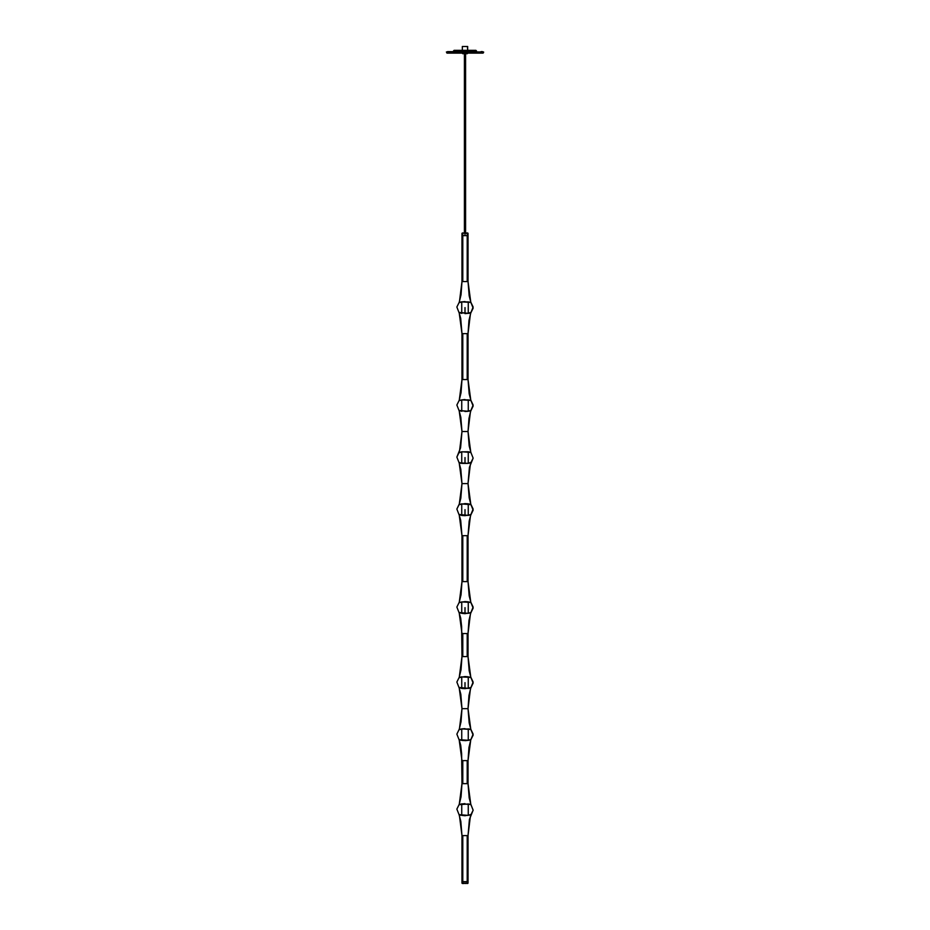 <?xml version="1.0" encoding="UTF-8"?>
<svg xmlns="http://www.w3.org/2000/svg" width="930" height="930" viewBox="0 0 930 930"><rect width="100%" height="100%" fill="white"/><g stroke="black" fill="none" stroke-linecap="round" stroke-linejoin="round"><path stroke-width="1.4" d="M465.57 232.965L465.57 109.554L464.43 109.554L464.43 232.965L464.43 109.554L465.57 109.554L465.57 232.965M462.78 233.349L462.78 235.65L465 235.65L465 233.349L462.419 232.965L467.22 233.349L462.861 232.965L462.036 233.349L462.036 235.65L462.78 235.65L462.78 233.349M463.919 232.965L468.057 233.349L465 233.349L465 235.65L467.22 235.65L467.22 233.349L467.22 235.65L467.964 235.65L467.964 233.349L468.057 235.65L467.22 235.65L467.964 235.65L467.22 235.65L467.22 281.569L467.964 281.569L467.964 235.65L467.964 281.569L467.22 281.569L467.22 235.65L462.78 235.65L467.22 235.65L462.78 235.65L462.78 281.569L467.22 281.569L462.78 281.569L462.78 235.65L462.036 235.65L462.78 235.65L462.036 235.65L462.036 233.349L463.919 232.965L462.861 232.965M459.315 302.541L465 301.553L461.745 301.878L470.813 302.401L468.057 281.569L461.943 281.569L459.362 301.89L462.036 281.569L462.419 232.965M467.139 232.965L466.081 232.965M470.952 302.552L469.127 295.891L468.057 281.569L462.036 281.569L462.036 235.65L462.036 281.569L462.78 281.569L461.966 281.569M459.467 301.704L459.339 302.645L461.745 301.901L461.745 313.282L461.745 301.901L468.255 301.901L468.255 313.282L468.255 301.901L470.813 302.32L468.255 301.878L470.696 302.541M460.42 302.297L461.048 302.052M461.71 301.808L459.199 302.413L461.71 301.808M459.56 301.483L459.234 302.204M468.952 302.052L470.661 302.587M470.534 313.468L473.126 307.028L470.65 301.925L473.126 308.132L470.487 313.596L470.255 312.596M456.874 307.028L459.35 313.247L456.874 307.04L459.374 301.89L456.874 307.028M470.685 312.631L465 313.619L468.255 313.294L459.188 312.771L461.943 333.603L468.034 333.603M470.65 313.247L468.964 320.49L467.964 333.603L468.057 379.533L468.057 333.603L470.487 313.596L468.057 333.603L468.057 379.533L467.964 333.603L467.22 333.603L467.22 379.533L467.964 379.533L467.22 379.533L467.22 333.603L462.78 333.603L462.78 379.533L467.22 379.533L462.78 379.533L462.78 333.603L461.943 333.603L468.057 333.603L462.036 333.603L462.036 379.533L462.036 333.603L460.734 318.304L459.048 312.62M470.441 313.689L470.661 312.526L468.255 313.271L459.315 312.526L461.71 313.375L459.304 312.631M469.58 312.875L468.952 313.119M470.615 312.62L468.29 313.375L470.766 312.968M461.048 313.131L459.339 312.585M459.315 400.505L465 399.516L461.745 399.842L470.813 400.365L468.057 379.533L461.943 379.533L462.78 379.533L461.943 379.533L459.35 399.877L461.943 379.533L461.943 333.603M470.952 400.516L469.127 393.843L468.057 379.533L461.966 379.533M459.467 399.668L459.339 400.609L461.745 399.865L461.745 411.234L461.745 399.865L468.255 399.853L468.255 411.234L468.255 399.865L470.813 400.284L468.255 399.842L470.696 400.505M459.385 400.516L460.373 400.284M460.42 400.26L461.048 400.016M459.56 399.447L459.234 400.167M468.952 400.005L470.661 400.551M470.534 411.432L473.126 406.108L470.65 399.888L473.126 404.992L470.487 411.56L470.743 410.618L469.638 410.921L470.766 410.932M456.874 404.992L459.35 411.211L456.874 405.003L459.374 399.853L456.874 404.992M470.685 410.595L465 411.583L468.255 411.258L459.188 410.735L461.943 431.567L468.034 431.567L461.966 431.567M468.255 451.899L468.255 463.28L468.255 451.899L470.813 452.329L468.29 451.806L461.745 451.899L461.745 463.28L461.71 451.806L470.813 452.41L468.057 431.567L461.943 431.567L459.362 451.899L461.943 431.567L468.057 431.567L470.487 411.56L468.034 431.567M470.441 411.653L470.661 410.49L468.255 411.234L459.315 410.49L461.71 411.339L459.304 410.595M469.58 410.839L468.952 411.083M468.29 411.339L469.638 410.921L468.29 411.339M461.048 411.083L459.339 410.549M459.385 452.55L461.71 451.806L459.746 452.585M460.42 452.305L461.048 452.05M459.315 452.55L461.733 451.887M459.35 451.922L456.874 457.037L459.35 463.256L456.874 457.049L460.559 447.818L461.943 431.567L460.873 417.245L459.048 410.583M468.952 452.05L469.569 452.294M469.615 452.317L470.661 452.596M468.267 451.887L470.696 452.55M470.627 463.28L473.126 458.153L470.65 451.922L473.126 458.141L469.441 467.372L468.057 483.612L470.487 463.593L467.999 483.612M461.745 463.28L459.536 462.524L459.246 463.047L461.71 463.373L468.29 463.373L459.188 462.768L461.943 483.612L467.953 483.612L461.966 483.612M470.615 462.629L468.29 463.373L470.255 462.594M469.58 462.884L468.952 463.128M470.685 462.64L468.267 463.291M459.048 462.629L460.873 469.29L461.943 483.612L468.057 483.612L461.943 483.612L459.35 503.967L461.943 483.612L460.838 498.224L459.199 504.397L460.362 504.269L459.234 504.258M461.048 463.128L460.431 462.884M460.385 462.873L459.339 462.582M461.733 463.291L459.304 462.629M459.315 504.595L465 503.595L468.29 503.851L461.745 503.944L470.627 504.595L470.557 503.781M460.42 504.351L461.048 504.095M461.71 503.851L460.362 504.269L461.71 503.851M470.754 504.188L468.255 503.944L470.813 504.362L468.057 483.612L469.127 497.934L470.952 504.606M459.467 503.758L456.874 509.07L459.35 515.301L456.874 509.082L459.374 503.944M468.952 504.095L470.661 504.641M459.56 503.525L459.339 504.688L461.745 503.944L461.745 515.325L461.745 503.944L468.255 503.944L468.255 515.325L468.267 503.932L470.696 504.595M470.534 515.511L473.126 510.198L470.65 503.967L473.126 509.07L470.51 515.604L470.743 514.709L469.638 515.011L470.766 515.011M470.685 514.674L465 515.673L461.71 515.418L468.255 515.336L459.188 514.813L461.943 535.657L468.034 535.657M470.65 515.301L469.162 521.044L467.964 535.657L468.057 581.576L468.057 535.657L470.487 515.639L468.057 535.657L468.057 581.576L467.964 535.657L467.22 535.657L467.22 581.576L467.964 581.576L467.22 581.576L467.22 535.657L462.78 535.657L462.78 581.576L467.22 581.576L462.78 581.576L462.78 535.657L461.943 535.657L468.057 535.657L462.036 535.657L462.036 581.576L462.036 535.657L460.734 520.347L459.048 514.662M470.441 515.743L470.661 514.581L468.255 515.325L459.315 514.581L461.71 515.418L459.304 514.674M470.661 514.639L469.627 514.906M469.58 514.929L468.952 515.174M468.29 515.418L469.638 515.011L468.29 515.418M461.048 515.174L459.339 514.627M459.315 602.559L465 601.559L468.29 601.815L461.745 601.896L470.813 602.419L468.057 581.576L461.943 581.576L462.78 581.576L461.943 581.576L459.35 601.919L461.943 581.576L461.943 535.657M470.952 602.559L469.127 595.898L468.057 581.576L461.966 581.576M459.467 601.722L459.339 602.652L461.745 601.908L461.745 613.288L461.745 601.908L468.255 601.908L468.255 613.288L468.255 601.908L470.813 602.326L468.255 601.896L470.696 602.559M459.385 602.559L460.373 602.326M460.42 602.303L461.048 602.059M459.56 601.489L459.234 602.221M468.952 602.059L469.569 602.303M469.615 602.326L470.661 602.605M470.534 613.475L473.126 608.15L470.65 601.931L473.126 607.034L470.487 613.602L470.743 612.672L469.638 612.963L470.766 612.975M456.874 607.034L459.35 613.265L456.874 607.046L459.374 601.908L456.874 607.034M470.685 612.638L465 613.637L461.71 613.382L468.255 613.3L459.188 612.777L461.943 633.621L468.034 633.621M459.315 677.552L465 676.563L468.29 676.819L461.745 676.9L470.813 677.424L467.964 656.58L468.057 633.621L470.487 613.602L468.057 633.621L467.22 633.621L467.22 656.58L467.964 656.58L467.964 633.621L462.78 633.621L462.78 656.58L467.22 656.58L467.22 633.621L461.943 633.621L468.057 633.621L467.964 656.58L462.78 656.58L462.78 633.621L462.036 633.621L462.036 656.58L461.582 626.634L460.699 618.113L459.048 612.626M470.441 613.707L470.661 612.544L468.255 613.288L459.315 612.544L461.71 613.382L459.304 612.638M469.58 612.882L468.952 613.137M468.29 613.382L469.638 612.963L468.29 613.382M461.048 613.137L459.339 612.591M470.952 677.563L469.127 670.902L468.057 656.58L461.943 656.58L462.78 656.58L461.943 656.58L459.35 676.924L461.943 656.58L461.943 633.621M468.057 656.58L461.966 656.58M459.467 676.715L459.339 677.656L461.745 676.912L461.745 688.293L461.745 676.912L468.255 676.912L468.255 688.293L468.255 676.912L470.813 677.331L468.255 676.9L470.696 677.563M459.385 677.563L461.71 676.819L459.746 677.598M460.42 677.307L461.048 677.063M459.56 676.494L459.234 677.226M468.952 677.063L469.534 677.284M469.615 677.319L470.661 677.61M470.534 688.479L473.126 682.039L470.65 676.935L473.126 683.143L470.487 688.607L470.255 687.607M456.874 682.039L459.35 688.27L456.874 682.05L459.374 676.912L456.874 682.039M470.685 687.642L465 688.642L461.71 688.386L468.255 688.305L459.188 687.782L461.943 708.625L468.034 708.625L461.966 708.625M459.315 729.597L465 728.609L461.745 728.934L470.813 729.469L468.057 708.625L461.943 708.625L459.362 728.946L461.943 708.625L468.057 708.625L470.487 688.607L468.034 708.625M470.441 688.7L470.661 687.537L468.255 688.293L459.315 687.549L461.71 688.386L459.304 687.642M469.58 687.886L468.952 688.142M470.615 687.642L468.29 688.386L470.766 687.979M461.048 688.142L460.431 687.898M460.385 687.875L459.339 687.596M459.467 728.76L459.339 729.701L461.745 728.957L461.745 740.338L461.745 728.957L468.255 728.957L468.255 740.338L468.255 728.957L470.813 729.376L468.255 728.934L470.696 729.597M460.42 729.353L461.048 729.108M461.71 728.864L459.199 729.469L461.71 728.864M459.56 728.539L459.234 729.26M468.952 729.108L470.661 729.643M470.65 728.969L473.126 734.084L470.627 740.338L473.126 735.2L470.65 728.981M470.685 739.687L465.837 740.664L461.71 740.431L468.255 740.35L459.374 739.676L459.35 740.315L456.874 734.084L459.374 728.946L456.874 734.084L459.35 740.303M459.246 740.094L461.745 740.327L459.188 739.908L461.943 760.659L468.034 760.659M459.315 804.601L465 803.613L461.745 803.938L470.813 804.462L467.964 783.63L468.057 760.659L470.65 740.315L468.057 760.659L467.22 760.659L467.22 783.63L467.964 783.63L467.964 760.659L462.78 760.659L462.78 783.63L467.22 783.63L467.22 760.659L461.943 760.659L468.057 760.659L467.964 783.63L462.78 783.63L462.78 760.659L462.036 760.659L462.036 783.63L461.582 753.684L460.699 745.163L459.048 739.676M470.661 739.652L469.627 739.908M469.58 739.931L468.952 740.175M468.29 740.431L470.801 739.815L468.29 740.431M461.048 740.187L459.339 739.641M470.441 740.745L470.661 739.583L468.255 740.327L459.304 739.687M470.952 804.613L469.127 797.94L468.057 783.63L461.943 783.63L462.78 783.63L461.943 783.63L459.35 803.973L461.943 783.63L461.943 760.659M468.057 783.63L461.966 783.63M459.467 803.764L459.339 804.706L468.255 803.95L468.255 815.331L468.255 803.95L470.813 804.38L468.255 803.938L470.696 804.601M459.385 804.613L461.71 803.857L459.746 804.636M460.42 804.357L461.048 804.113M459.56 803.543L459.234 804.264M468.952 804.101L469.569 804.345M469.615 804.369L470.661 804.648M461.745 803.95L461.745 815.331L461.745 803.95M470.627 815.343L473.126 810.204L470.65 803.973L473.126 810.193L469.441 819.423L468.057 835.663L470.487 815.657L468.034 835.663M456.874 809.088L459.35 815.308L456.874 809.1L459.374 803.95L456.874 809.088M459.048 814.68L460.873 821.341L461.943 835.663L467.953 835.663L467.22 835.663L467.22 881.582L467.964 881.582L467.964 835.663L462.78 835.663L462.78 881.582L467.22 881.582L467.22 835.663L461.943 835.663L468.057 835.663L467.964 881.582L462.78 881.582L462.78 835.663L462.036 835.663L462.036 881.582L462.036 835.663L459.443 815.505M470.685 814.692L465 815.68L461.71 815.436L468.255 815.331L459.304 814.692M470.615 814.68L468.29 815.424L470.255 814.657M469.58 814.936L468.952 815.18M461.048 815.18L459.339 814.634M466.081 883.5L462.036 883.116L461.943 881.582L462.78 881.582L461.943 881.582L461.943 835.663M467.674 883.5L468.057 881.582L467.22 881.582L467.22 883.116L467.964 883.116L467.964 881.582L462.78 881.582L462.78 883.116L467.22 883.116L467.22 881.582L462.036 881.582L462.036 883.116L462.78 883.116L462.78 881.582L461.943 881.582L462.326 883.5M462.861 883.5L463.919 883.5M468.057 835.663L468.057 881.582L467.139 883.5M465.558 109.554L464.43 109.554L465 53.766L465.57 109.554L465.57 53.766M481.066 51.975L447.516 51.662L481.066 51.975M475.893 50.325L475.021 50.325L476.486 50.906L475.544 50.906L476.486 50.906L475.718 51.662L453.515 51.476L475.544 50.906L453.515 50.906L475.544 50.906L476.672 51.662M482.484 51.662L481.066 51.662L482.484 51.975M454.107 50.325L475.021 50.325L454.096 50.325L453.329 51.662M454.503 50.325L455.642 50.325M467.546 48.999L467.465 46.5L462.326 46.5L467.674 46.5L467.546 48.999M462.71 53.115L462.698 53.766L467.29 53.766L467.29 53.115L467.29 53.766L462.71 53.766M467.29 53.766L467.302 53.115M483.565 51.975L446.435 51.975L447.016 53.115L482.984 53.115L483.565 52.545L482.24 52.545L483.553 51.975L446.749 51.975M448.283 53.115L447.551 53.115M447.016 53.115L482.984 53.115M465 307.586L465 313.526M465 457.595L465 463.535M465 509.64L465 515.58M465 607.592L465 613.544M465 682.597L465 688.537M468.057 281.569L467.674 232.965M461.943 281.569L461.036 294.682L459.35 301.925M461.943 379.533L461.036 392.646L459.35 399.888M470.952 452.561L469.127 445.889L468.057 431.567L468.964 418.454L470.65 411.211M461.745 451.899L459.339 452.654L459.56 451.492M468.255 463.28L470.661 462.536L470.441 463.698M461.943 581.576L461.036 594.689L459.35 601.931M468.057 633.621L468.964 620.508L470.65 613.265M461.943 656.58L461.036 669.693L459.35 676.935M470.952 729.608L469.127 722.947L468.057 708.625L468.964 695.512L470.65 688.27M459.048 687.63L460.873 694.303L461.943 708.625L461.036 721.738L459.35 728.981M468.057 760.659L468.964 747.546L470.65 740.303M461.943 783.63L461.036 796.743L459.35 803.973M470.441 815.75L470.661 814.587L468.255 815.331L459.246 815.099M464.43 109.554L464.43 53.766M462.326 50.325L462.326 46.5M467.674 50.325L467.674 46.5M462.698 53.115L462.698 53.766"/></g></svg>
